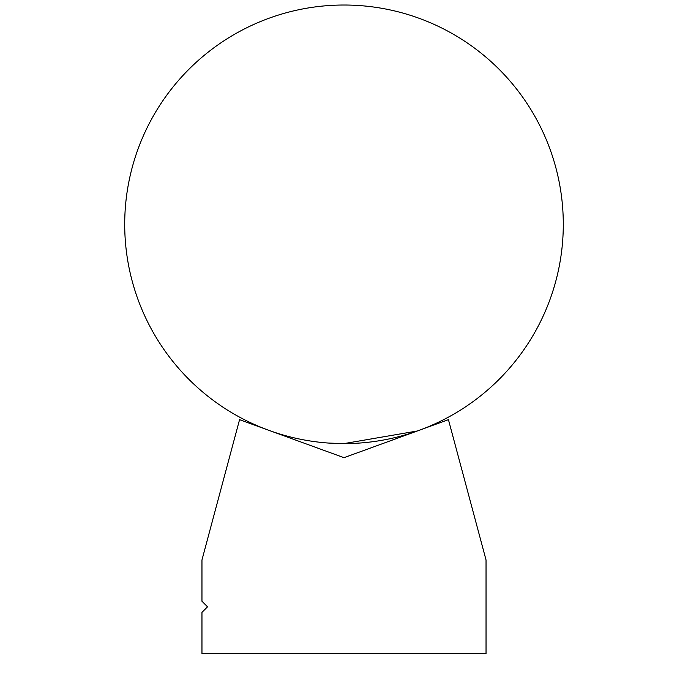 <?xml version="1.0" encoding="UTF-8"?>
<svg xmlns="http://www.w3.org/2000/svg" width="688" height="688" viewBox="0 0 688 688"><rect width="100%" height="100%" fill="white"/><g stroke="black" fill="none" stroke-linecap="round" stroke-linejoin="round"><path stroke-width="1.03" d="M344.026 443.605L417.255 431.006L344.026 443.605L417.255 431.006L344 443.605L328.761 443.072M563.291 224.314A219.291 219.291 0 0 0 344 5.022A219.291 219.291 0 0 0 124.709 224.314A219.291 219.291 0 0 0 344 443.605A219.291 219.291 0 0 0 563.291 224.314M201.962 559.972L201.962 601.243L207.535 606.816L201.962 612.38L201.962 653.6L486.038 653.6L486.038 559.972L448.438 419.663L344 457.675L239.562 419.663L201.962 559.972"/></g></svg>
